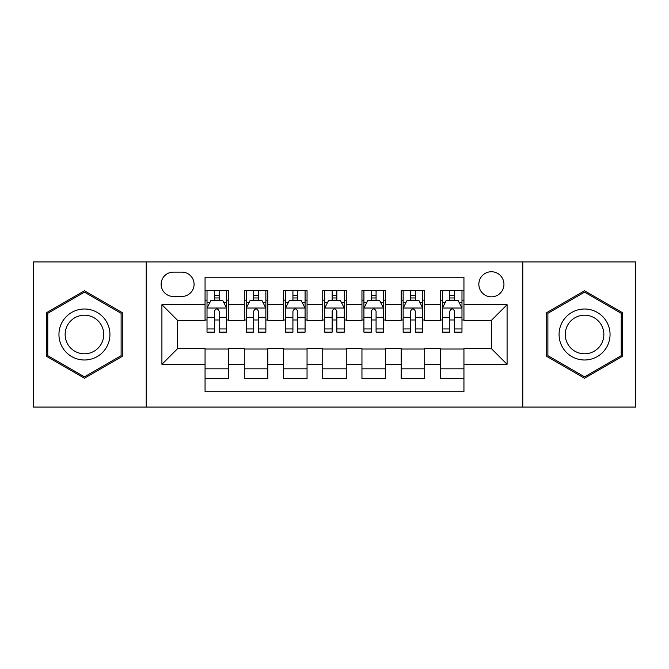 <?xml version="1.0" encoding="UTF-8"?>
<svg xmlns="http://www.w3.org/2000/svg" width="669" height="669" viewBox="0 0 669 669"><rect width="100%" height="100%" fill="white"/><g stroke="black" fill="none" stroke-linecap="round" stroke-linejoin="round"><path stroke-width="1" d="M491.397 271.739A12.552 12.552 0 0 0 478.845 284.292A12.552 12.552 0 0 0 491.397 296.844A12.552 12.552 0 0 0 503.949 284.292A12.552 12.552 0 0 0 491.397 271.739M522.782 407.07L635.55 407.07L635.55 261.93L522.782 261.93L522.782 407.07L146.218 407.07L146.218 261.93L33.45 261.93L33.45 407.07L146.218 407.07M463.943 290.371L440.403 290.371L440.403 304.688L424.715 304.688L424.715 320.376L440.403 320.376L440.403 304.688M424.715 304.688L424.715 290.371L401.183 290.371L401.183 304.688L385.495 304.688L385.495 320.376L401.183 320.376L401.183 304.688M385.495 304.688L385.495 290.371L361.954 290.371L361.954 304.688L346.266 304.688L346.266 320.376L361.954 320.376L361.954 304.688M346.266 304.688L346.266 290.371L322.734 290.371L322.734 304.688L307.046 304.688L307.046 320.376L322.734 320.376L322.734 304.688M307.046 304.688L307.046 290.371L283.505 290.371L283.505 304.688L267.817 304.688L267.817 320.376L283.505 320.376L283.505 304.688M267.817 304.688L267.817 290.371L244.285 290.371L244.285 320.376L228.597 320.376L228.597 290.371L205.057 290.371M205.057 378.629L228.597 378.629L228.597 348.624L244.285 348.624L244.285 378.629L267.817 378.629L267.817 348.624L283.505 348.624L283.505 364.312L267.817 364.312M283.505 364.312L283.505 378.629L307.046 378.629L307.046 348.624L322.734 348.624L322.734 364.312L307.046 364.312M322.734 364.312L322.734 378.629L346.266 378.629L346.266 348.624L361.954 348.624L361.954 364.312L346.266 364.312M361.954 364.312L361.954 378.629L385.495 378.629L385.495 348.624L401.183 348.624L401.183 364.312L385.495 364.312M401.183 364.312L401.183 378.629L424.715 378.629L424.715 348.624L440.403 348.624L440.403 364.312L424.715 364.312M173.288 296.451L181.918 296.451A12.159 12.159 0 0 0 194.077 284.292A12.159 12.159 0 0 0 181.918 272.132L173.288 272.132A12.159 12.159 0 0 0 161.129 284.292A12.159 12.159 0 0 0 173.288 296.451M522.782 261.93L146.218 261.93M463.943 304.688L463.943 277.234L205.057 277.234L205.057 320.376L177.603 320.376L177.603 348.624L205.057 348.624L205.057 391.766L463.943 391.766L463.943 348.624L491.397 348.624L491.397 320.376L463.943 320.376L463.943 304.688L507.085 304.688L507.085 364.312L463.943 364.312M205.057 364.312L161.915 364.312L161.915 304.688L205.057 304.688M440.403 364.312L440.403 378.629L463.943 378.629M205.057 300.18L207.022 300.18M214.473 300.18L219.181 300.18M226.632 300.18L228.597 300.18M205.057 319.983L207.022 319.983M214.473 319.983L219.181 319.983M226.632 319.983L228.597 319.983M205.057 349.017L228.597 349.017M205.057 368.82L228.597 368.82M244.285 319.983L246.242 319.983M253.693 319.983L258.401 319.983M265.861 319.983L267.817 319.983M244.285 300.18L246.242 300.18M253.693 300.18L258.401 300.18M265.861 300.18L267.817 300.18M244.285 349.017L267.817 349.017M244.285 368.82L267.817 368.82M283.505 349.017L307.046 349.017M283.505 368.82L307.046 368.82M283.505 300.18L285.471 300.18M292.922 300.18L297.63 300.18M305.081 300.18L307.046 300.18M283.505 319.983L285.471 319.983M292.922 319.983L297.63 319.983M305.081 319.983L307.046 319.983M322.734 349.017L346.266 349.017M322.734 368.82L346.266 368.82M322.734 300.18L324.691 300.18M332.15 300.18L336.85 300.18M344.309 300.18L346.266 300.18M322.734 319.983L324.691 319.983M332.15 319.983L336.85 319.983M344.309 319.983L346.266 319.983M361.954 349.017L385.495 349.017M361.954 368.82L385.495 368.82M361.954 300.18L363.919 300.18M371.37 300.18L376.078 300.18M383.529 300.18L385.495 300.18M361.954 319.983L363.919 319.983M371.37 319.983L376.078 319.983M383.529 319.983L385.495 319.983M401.183 349.017L424.715 349.017M401.183 368.82L424.715 368.82M401.183 300.18L403.139 300.18M410.599 300.18L415.307 300.18M422.758 300.18L424.715 300.18M401.183 319.983L403.139 319.983M410.599 319.983L415.307 319.983M422.758 319.983L424.715 319.983M440.403 349.017L463.943 349.017M440.403 368.82L463.943 368.82M440.403 300.18L442.368 300.18M449.819 300.18L454.527 300.18M461.978 300.18L463.943 300.18M440.403 319.983L442.368 319.983M449.819 319.983L454.527 319.983M461.978 319.983L463.943 319.983M177.603 320.376L161.915 304.688M177.603 348.624L161.915 364.312M507.085 304.688L491.397 320.376M507.085 364.312L491.397 348.624M84.445 378.211L122.293 356.351L122.293 312.649L84.445 290.789L46.587 312.649L46.587 356.351L84.445 378.211M622.413 312.649L584.555 290.789L546.707 312.649L546.707 356.351L584.555 378.211L622.413 356.351L622.413 312.649M219.181 295.472L214.473 295.472M226.632 328.947L219.181 328.947L219.181 332.15L226.632 332.15L226.632 308.217L222.71 300.373L210.944 300.373L207.022 308.217L207.022 332.15L214.473 332.15L214.473 328.947L207.022 328.947M207.022 308.217L207.022 290.371M226.632 308.217L226.632 290.371M214.473 300.373L214.473 290.371M219.181 290.371L219.181 300.373M219.181 328.947L219.181 311.16C217.609 308.141 216.045 308.141 214.473 311.16L214.473 328.947M84.445 309.003A25.497 25.497 0 0 0 58.947 334.5A25.497 25.497 0 0 0 84.445 359.997A25.497 25.497 0 0 0 109.942 334.5A25.497 25.497 0 0 0 84.445 309.003M84.445 315.199A19.301 19.301 0 0 0 65.136 334.5A19.301 19.301 0 0 0 84.445 353.801A19.301 19.301 0 0 0 103.745 334.5A19.301 19.301 0 0 0 84.445 315.199M121.114 355.674L84.445 376.848L47.767 355.674L47.767 313.326L84.445 292.152L121.114 313.326L121.114 355.674M562.478 321.756A25.497 25.497 0 0 0 571.811 356.577A25.497 25.497 0 0 0 606.641 347.244A25.497 25.497 0 0 0 597.308 312.423A25.497 25.497 0 0 0 562.478 321.756M567.839 324.85A19.301 19.301 0 0 0 574.905 351.217A19.301 19.301 0 0 0 601.272 344.15A19.301 19.301 0 0 0 594.206 317.783A19.301 19.301 0 0 0 567.839 324.85M621.233 313.326L621.233 355.674L584.555 376.848L547.886 355.674L547.886 313.326L584.555 292.152L621.233 313.326M258.401 295.472L253.693 295.472M265.861 328.947L258.401 328.947L258.401 332.15L265.861 332.15L265.861 308.217L261.93 300.373L250.164 300.373L246.242 308.217L246.242 332.15L253.693 332.15L253.693 328.947L246.242 328.947M246.242 308.217L246.242 290.371M265.861 308.217L265.861 290.371M253.693 300.373L253.693 290.371M258.401 290.371L258.401 300.373M258.401 328.947L258.401 311.16C256.837 308.141 255.265 308.141 253.693 311.16L253.693 328.947M297.63 295.472L292.922 295.472M305.081 328.947L297.63 328.947L297.63 332.15L305.081 332.15L305.081 308.217L301.159 300.373L289.393 300.373L285.471 308.217L285.471 332.15L292.922 332.15L292.922 328.947L285.471 328.947M285.471 308.217L285.471 290.371M305.081 308.217L305.081 290.371M292.922 300.373L292.922 290.371M297.63 290.371L297.63 300.373M297.63 328.947L297.63 311.16C296.066 308.141 294.494 308.141 292.922 311.16L292.922 328.947M336.85 295.472L332.15 295.472M344.309 328.947L336.85 328.947L336.85 332.15L344.309 332.15L344.309 308.217L340.387 300.373L328.613 300.373L324.691 308.217L324.691 332.15L332.15 332.15L332.15 328.947L324.691 328.947M324.691 308.217L324.691 290.371M344.309 308.217L344.309 290.371M332.15 300.373L332.15 290.371M336.85 290.371L336.85 300.373M336.85 328.947L336.85 311.16C335.286 308.141 333.714 308.141 332.15 311.16L332.15 328.947M376.078 295.472L371.37 295.472M383.529 328.947L376.078 328.947L376.078 332.15L383.529 332.15L383.529 308.217L379.607 300.373L367.841 300.373L363.919 308.217L363.919 332.15L371.37 332.15L371.37 328.947L363.919 328.947M363.919 308.217L363.919 290.371M383.529 308.217L383.529 290.371M371.37 300.373L371.37 290.371M376.078 290.371L376.078 300.373M376.078 328.947L376.078 311.16C374.515 308.141 372.942 308.141 371.37 311.16L371.37 328.947M415.307 295.472L410.599 295.472M422.758 328.947L415.307 328.947L415.307 332.15L422.758 332.15L422.758 308.217L418.836 300.373L407.07 300.373L403.139 308.217L403.139 332.15L410.599 332.15L410.599 328.947L403.139 328.947M403.139 308.217L403.139 290.371M422.758 308.217L422.758 290.371M410.599 300.373L410.599 290.371M415.307 290.371L415.307 300.373M415.307 328.947L415.307 311.16C413.735 308.141 412.171 308.141 410.599 311.16L410.599 328.947M454.527 295.472L449.819 295.472M461.978 328.947L454.527 328.947L454.527 332.15L461.978 332.15L461.978 308.217L458.056 300.373L446.29 300.373L442.368 308.217L442.368 332.15L449.819 332.15L449.819 328.947L442.368 328.947M442.368 308.217L442.368 290.371M461.978 308.217L461.978 290.371M449.819 300.373L449.819 290.371M454.527 290.371L454.527 300.373M454.527 328.947L454.527 311.16C452.963 308.141 451.391 308.141 449.819 311.16L449.819 328.947M244.285 364.312L228.597 364.312M244.285 304.688L228.597 304.688M226.532 308.024L207.114 308.024M207.022 302.53L209.865 302.53M223.789 302.53L226.632 302.53M214.473 317.307L207.022 317.307M226.632 317.307L219.181 317.307M219.181 297.964L214.473 297.964M265.76 308.024L246.343 308.024M246.242 302.53L249.085 302.53M263.017 302.53L265.861 302.53M253.693 317.307L246.242 317.307M265.861 317.307L258.401 317.307M258.401 297.964L253.693 297.964M304.98 308.024L285.571 308.024M285.471 302.53L288.314 302.53M302.237 302.53L305.081 302.53M292.922 317.307L285.471 317.307M305.081 317.307L297.63 317.307M297.63 297.964L292.922 297.964M344.209 308.024L324.791 308.024M324.691 302.53L327.534 302.53M341.466 302.53L344.309 302.53M332.15 317.307L324.691 317.307M344.309 317.307L336.85 317.307M336.85 297.964L332.15 297.964M383.429 308.024L364.02 308.024M363.919 302.53L366.763 302.53M380.686 302.53L383.529 302.53M371.37 317.307L363.919 317.307M383.529 317.307L376.078 317.307M376.078 297.964L371.37 297.964M422.657 308.024L403.24 308.024M403.139 302.53L405.983 302.53M419.915 302.53L422.758 302.53M410.599 317.307L403.139 317.307M422.758 317.307L415.307 317.307M415.307 297.964L410.599 297.964M461.886 308.024L442.468 308.024M442.368 302.53L445.211 302.53M459.135 302.53L461.978 302.53M449.819 317.307L442.368 317.307M461.978 317.307L454.527 317.307M454.527 297.964L449.819 297.964"/></g></svg>

